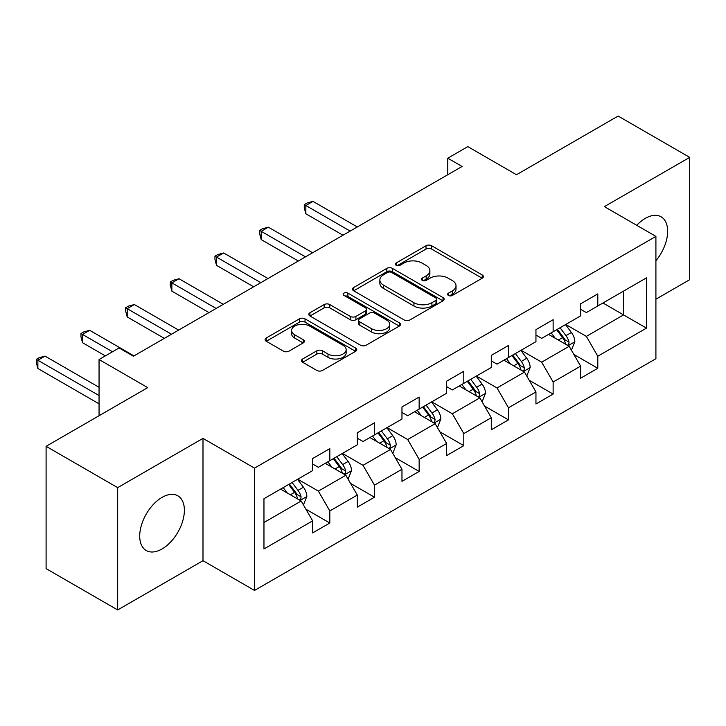<?xml version="1.0" encoding="UTF-8"?>
<svg xmlns="http://www.w3.org/2000/svg" width="726" height="726" viewBox="0 0 726 726"><rect width="100%" height="100%" fill="white"/><g stroke="black" fill="none" stroke-linecap="round" stroke-linejoin="round"><path stroke-width="1.09" d="M448.423 295.446A2.786 1.606 0 0 0 452.362 295.446L482.218 278.203A3.975 2.296 0 0 0 483.389 276.579A3.975 2.296 0 0 0 482.218 274.954L431.634 245.751A3.975 2.296 0 0 0 426.017 245.751L396.16 262.993A2.786 1.606 0 0 0 395.343 264.128A2.786 1.606 0 0 0 396.16 265.262A2.786 1.606 0 0 0 400.09 265.262L403.955 263.03A12.714 7.342 0 0 1 421.942 263.03L426.153 265.462A12.714 7.342 0 0 1 429.883 270.662A12.714 7.342 0 0 1 426.153 275.853L422.296 278.085A2.786 1.606 0 0 0 421.479 279.22A2.786 1.606 0 0 0 422.296 280.354A2.786 1.606 0 0 0 426.226 280.354L430.091 278.122A12.714 7.342 0 0 1 448.078 278.122L452.289 280.554A12.714 7.342 0 0 1 456.019 285.745A12.714 7.342 0 0 1 452.289 290.935L448.423 293.168A2.786 1.606 0 0 0 447.615 294.302A2.786 1.606 0 0 0 448.423 295.446L448.423 293.168M162.043 548.956A31.581 18.232 120 0 0 182.68 521.132A31.581 18.232 120 0 0 177.834 495.822A31.581 18.232 120 0 0 162.043 497.383A31.581 18.232 120 0 0 141.416 525.216A31.581 18.232 120 0 0 146.253 550.526A31.581 18.232 120 0 0 162.043 548.956M655.914 260.734A31.581 18.232 120 0 0 661.114 216.802A31.581 18.232 120 0 0 645.323 218.363A31.581 18.232 120 0 0 636.738 225.305M302.642 358.998A3.975 2.296 0 0 0 301.481 360.622A3.975 2.296 0 0 0 302.642 362.247L316.835 370.441A3.975 2.296 0 0 0 322.462 370.441L355.622 351.293A3.975 2.296 0 0 0 356.784 349.669A3.975 2.296 0 0 0 355.622 348.053L305.038 318.85A3.975 2.296 0 0 0 299.411 318.85L266.251 337.989A3.975 2.296 0 0 0 265.09 339.614A3.975 2.296 0 0 0 266.251 341.238L283.394 351.13A3.975 2.296 0 0 0 289.012 351.13L303.205 342.935A3.975 2.296 0 0 0 304.375 341.32A3.975 2.296 0 0 0 303.205 339.695L294.711 334.786A10.627 6.135 0 0 1 291.589 330.448A10.627 6.135 0 0 1 298.159 324.776A10.627 6.135 0 0 1 309.739 326.11L343.044 345.331A10.627 6.135 0 0 1 346.157 349.669A10.627 6.135 0 0 1 339.596 355.341A10.627 6.135 0 0 1 328.007 354.016L322.462 350.812A3.975 2.296 0 0 0 316.835 350.812L302.642 358.998L302.642 362.247M655.914 299.194L689.7 279.691L689.7 157.37L618.125 116.051L516.485 174.73L467.816 146.625L447.779 158.195L462.09 166.463L133.412 356.221L119.1 347.954L99.054 359.524L99.054 415.726M117.666 487.636L117.666 609.949L202.99 560.69L202.99 438.377L117.666 487.636L46.092 446.308L147.732 387.63L99.054 359.524M202.99 438.377L254.517 468.125L655.914 236.386L655.914 358.708L254.517 590.447L254.517 468.125M689.7 157.37L604.386 206.629L655.914 236.386M404.237 319.985A3.975 2.296 0 0 0 409.854 319.985L443.014 300.836A3.975 2.296 0 0 0 444.185 299.212A3.975 2.296 0 0 0 443.014 297.587L392.43 268.384A3.975 2.296 0 0 0 386.813 268.384L353.653 287.532A3.975 2.296 0 0 0 352.491 289.157A3.975 2.296 0 0 0 353.653 290.781L404.237 319.985M345.068 296.045A2.786 1.606 0 0 1 347.89 296.435L347.89 293.132L399.318 322.825A3.975 2.296 0 0 1 400.48 324.44A3.975 2.296 0 0 1 399.318 326.065L366.158 345.213A3.975 2.296 0 0 1 360.541 345.213L309.957 316.01L309.957 312.761A3.975 2.296 0 0 0 308.786 314.385A3.975 2.296 0 0 0 309.957 316.01M309.957 312.761L324.141 304.566A3.975 2.296 0 0 1 329.767 304.566L350.277 316.409A3.975 2.296 0 0 0 355.903 316.409L365.314 310.973A3.975 2.296 0 0 0 366.476 309.358A3.975 2.296 0 0 0 365.314 307.733L343.961 295.4A2.786 1.606 0 0 1 343.144 294.266A2.786 1.606 0 0 1 344.859 292.778A2.786 1.606 0 0 1 347.89 293.132M117.666 609.949L46.092 568.63L46.092 446.308M305.909 509.207L329.822 523.01L329.822 510.941L357.301 495.068L357.301 507.138L374.48 497.219L374.48 485.149L401.968 469.286L401.968 481.356L419.147 471.437L419.147 459.367L446.626 443.495L446.626 455.565L463.805 445.646L463.805 433.585L491.293 417.713L491.293 429.783L508.472 419.864L508.472 407.794L535.951 391.931L535.951 403.992L553.13 394.073L553.13 382.012L580.618 366.14L580.618 378.21L597.797 368.291L597.797 356.221L646.467 328.125L646.467 277.876L623.561 291.099L623.561 314.902L646.467 328.125M329.822 523.01L312.643 532.92L312.643 520.86L263.965 548.956L263.965 498.708L312.643 470.611L312.643 458.542L329.822 448.623L329.822 460.692L357.301 444.82L357.301 432.75L374.48 422.841L374.48 434.901L401.968 419.038L401.968 406.968L419.147 397.049L419.147 409.119L446.626 393.247L446.626 381.186L463.805 371.267L463.805 383.328L491.293 367.465L491.293 355.395L508.472 345.476L508.472 357.546L535.951 341.674L535.951 329.613L553.13 319.694L553.13 331.755L580.618 315.892L580.618 303.822L597.797 293.903L597.797 305.973L646.467 277.876M325.239 463.333L345.848 475.24L318.369 491.103L297.751 479.205M312.643 463.996L318.369 467.299L329.822 460.692M318.369 491.103L329.822 510.941M345.848 475.24L357.301 495.068M369.897 437.551L390.515 449.448L363.027 465.321L342.418 453.414M357.301 438.214L363.027 441.517L374.48 434.901M363.027 465.321L374.48 485.149M390.515 449.448L401.968 469.286M414.564 411.76L435.173 423.666L407.694 439.529L387.076 427.632M401.968 412.422L407.694 415.726L419.147 409.119M407.694 439.529L419.147 459.367M435.173 423.666L446.626 443.495M459.222 385.978L479.841 397.875L452.352 413.747L431.743 401.841M446.626 386.64L452.352 389.944L463.805 383.328M452.352 413.747L463.805 433.585M479.841 397.875L491.293 417.713M503.889 360.187L524.508 372.093L497.02 387.956L476.401 376.059M491.293 360.849L497.02 364.153L508.472 357.546M497.02 387.956L508.472 407.794M524.508 372.093L535.951 391.931M548.557 334.405L569.166 346.302L541.678 362.174L521.068 350.268M535.951 335.067L541.678 338.37L553.13 331.755M541.678 362.174L553.13 382.012M569.166 346.302L580.618 366.14M602.952 302.996L623.561 314.902L586.345 336.392L565.726 324.486M580.618 309.276L586.345 312.588L597.797 305.973M586.345 336.392L597.797 356.221M202.99 560.69L254.517 590.447M447.779 158.195L447.779 174.73M263.965 522.511L301.19 501.022L280.572 489.124M301.19 501.022L312.643 520.86M573.894 354.488L597.797 368.291M529.227 380.27L553.13 394.073M484.569 406.061L508.472 419.864M439.902 431.843L463.805 445.646M395.234 457.634L419.147 471.437M350.576 483.416L374.48 497.219M449.539 295.836L452.289 294.248A12.714 7.342 0 0 0 456.019 289.057L456.019 285.745M429.883 270.662L429.883 273.965A12.714 7.342 0 0 1 426.153 279.156L423.403 280.744M482.164 278.23L431.634 249.054A3.975 2.296 0 0 0 426.017 249.054L397.267 265.652M442.969 300.863L392.43 271.696A3.975 2.296 0 0 0 386.813 271.696L353.707 290.808M435.99 300.346A2.786 1.606 0 0 0 436.807 299.212A2.786 1.606 0 0 0 435.99 298.077L391.586 272.441A2.786 1.606 0 0 0 387.657 272.441L383.582 274.791A12.714 7.342 0 0 0 379.852 279.991A12.714 7.342 0 0 0 383.582 285.182L413.929 302.706A12.714 7.342 0 0 0 431.916 302.706L435.99 300.346L435.99 303.659A2.786 1.606 0 0 0 436.807 302.515L436.807 299.212M379.852 279.991L379.852 283.294A12.714 7.342 0 0 0 383.582 288.485L383.582 285.182M435.99 303.659L431.916 306.009A12.714 7.342 0 0 1 413.929 306.009L383.582 288.485M310.002 316.037L324.141 307.869L324.141 304.566M366.476 309.358L366.476 312.661A3.975 2.296 0 0 1 365.314 314.285L355.903 319.721A3.975 2.296 0 0 1 350.277 319.721L329.767 307.869A3.975 2.296 0 0 0 324.141 307.869M347.89 296.435L399.264 326.092M371.567 328.706A10.627 6.135 0 0 0 383.156 330.031A10.627 6.135 0 0 0 389.717 324.359A10.627 6.135 0 0 0 386.604 320.021L374.87 313.251A3.975 2.296 0 0 0 369.253 313.251L359.833 318.687A3.975 2.296 0 0 0 358.671 320.302A3.975 2.296 0 0 0 359.833 321.927L371.567 328.706L371.567 332.009A10.627 6.135 0 0 0 383.156 333.343A10.627 6.135 0 0 0 389.717 327.671L389.717 324.359M358.671 320.302L358.671 323.615A3.975 2.296 0 0 0 359.833 325.23L359.833 321.927M371.567 332.009L359.833 325.23M346.157 349.669L346.157 352.981A10.627 6.135 0 0 1 339.596 358.653A10.627 6.135 0 0 1 328.007 357.319L322.462 354.116A3.975 2.296 0 0 0 316.835 354.116L302.697 362.274M291.589 330.448L291.589 333.751A10.627 6.135 0 0 0 294.711 338.089L294.711 334.786M303.15 342.971L294.711 338.089M355.568 351.33L305.038 322.153A3.975 2.296 0 0 0 299.411 322.153L266.306 341.265M571.426 350.222L574.838 341.647A10.727 6.198 -120 0 0 571.407 332.508L565.5 324.622M555.199 338.243L551.188 332.88M357.301 226.966L313.015 201.392L305.855 205.522L305.855 213.789L342.99 235.224M567.505 345.349L568.803 343.97L569.039 342.1A10.727 6.198 -120 0 0 565.971 335.648L560.064 327.762M557.377 329.314L563.93 338.062A5.463 3.158 60 0 1 564.919 339.723L569.039 342.1M556.624 329.74L562.532 337.635A10.727 6.198 60 0 1 565.608 344.088M305.855 213.789L304.276 207.917L304.276 204.614L350.141 231.095M304.276 204.614L307.143 202.962L313.015 201.392M526.767 376.014L530.171 367.429A10.727 6.198 -120 0 0 526.749 358.29L520.841 350.404M510.532 364.025L506.521 358.671M312.634 252.748L268.348 227.174L261.188 231.313L261.188 239.571L298.322 261.015M522.847 371.131L524.145 369.761L524.381 367.891A10.727 6.198 -120 0 0 521.304 361.43L515.396 353.544M512.71 355.096L519.262 363.844A5.463 3.158 60 0 1 520.261 365.505L524.381 367.891M511.966 355.531L517.874 363.417A10.727 6.198 60 0 1 520.941 369.87M261.188 239.571L259.618 233.708L259.618 230.396L305.483 256.877M259.618 230.396L262.476 228.744L268.348 227.174M482.1 401.796L485.503 393.22A10.727 6.198 -120 0 0 482.082 384.081L476.174 376.195M465.874 389.817L461.863 384.453M267.976 278.53L223.681 252.966L216.529 257.095L216.529 265.362L253.655 286.797M478.18 396.922L479.478 395.543L479.714 393.673A10.727 6.198 -120 0 0 476.646 387.221L470.738 379.335M468.043 380.887L474.604 389.635A5.463 3.158 60 0 1 475.594 391.296L479.714 393.673M467.299 381.313L473.207 389.2A10.727 6.198 60 0 1 476.283 395.661M216.529 265.362L214.95 259.491L214.95 256.187L260.815 282.668M214.95 256.187L217.818 254.536L223.681 252.966M437.442 427.578L440.845 419.002A10.727 6.198 -120 0 0 437.424 409.863L431.507 401.977M421.207 415.599L417.196 410.244M223.309 304.321L179.023 278.748L171.862 282.886L171.862 291.144L208.997 312.588M433.513 422.704L434.82 421.334L435.055 419.456A10.727 6.198 -120 0 0 431.979 413.003L426.071 405.117M423.385 406.669L429.937 415.417A5.463 3.158 60 0 1 430.935 417.078L435.055 419.456M422.632 407.105L428.549 414.991A10.727 6.198 60 0 1 431.616 421.443M171.862 291.144L170.292 285.282L170.292 281.969L216.157 308.45M170.292 281.969L173.151 280.318L179.023 278.748M392.775 453.369L396.178 444.784A10.727 6.198 -120 0 0 392.757 435.654L386.849 427.759M376.549 441.39L372.529 436.027M178.65 330.103L134.355 304.539L127.204 308.668L127.204 316.935L164.33 338.37M388.855 448.486L390.152 447.116L390.388 445.247A10.727 6.198 -120 0 0 387.321 438.794L381.404 430.899M378.718 432.451L385.279 441.208A5.463 3.158 60 0 1 386.268 442.869L390.388 445.247M377.974 432.887L383.882 440.773A10.727 6.198 60 0 1 386.949 447.225M127.204 316.935L125.625 311.064L125.625 307.76L171.49 334.241M125.625 307.76L128.493 306.109L134.355 304.539M348.108 479.151L351.52 470.575A10.727 6.198 -120 0 0 348.09 461.437L342.182 453.55M331.882 467.172L327.871 461.818M133.983 355.894L89.697 330.321L82.537 334.45L82.537 342.717L105.352 355.894M344.188 474.278L345.494 472.907L345.721 471.029A10.727 6.198 -120 0 0 342.654 464.576L336.746 456.69M334.06 458.242L340.612 466.99A5.463 3.158 60 0 1 341.61 468.651L345.721 471.029M333.307 458.669L339.214 466.564A10.727 6.198 60 0 1 342.291 473.016M82.537 342.717L80.967 336.855L80.967 333.543L112.512 351.756M80.967 333.543L83.826 331.891L89.697 330.321M303.45 504.942L306.853 496.357A10.727 6.198 -120 0 0 303.432 487.228L297.524 479.332M287.224 492.954L283.204 487.6M99.054 387.303L45.03 356.112L37.879 360.241L37.879 368.509L99.054 403.828M299.529 500.06L300.827 498.689L301.063 496.82A10.727 6.198 -120 0 0 297.987 490.368L292.079 482.472M289.393 484.024L295.954 492.782A5.463 3.158 60 0 1 296.943 494.442L301.063 496.82M288.649 484.46L294.556 492.346A10.727 6.198 60 0 1 297.624 498.798M37.879 368.509L36.3 362.637L36.3 359.334L99.054 395.561M36.3 359.334L39.159 357.682L45.03 356.112M452.289 294.248L452.289 290.935M422.296 280.354L422.296 278.085M426.153 279.156L426.153 275.853M396.16 265.262L396.16 262.993M426.017 249.054L426.017 245.751M431.634 249.054L431.634 245.751M482.218 278.203L482.218 274.954M353.653 290.781L353.653 287.532M386.813 271.696L386.813 268.384M392.43 271.696L392.43 268.384M443.014 300.836L443.014 297.587M413.929 306.009L413.929 302.706M431.916 306.009L431.916 302.706M329.767 307.869L329.767 304.566M350.277 319.721L350.277 316.409M355.903 319.721L355.903 316.409M365.314 314.285L365.314 310.973M399.318 326.065L399.318 322.825M316.835 354.116L316.835 350.812M322.462 354.116L322.462 350.812M328.007 357.319L328.007 354.016M303.205 342.935L303.205 339.695M266.251 341.238L266.251 337.989M299.411 322.153L299.411 318.85M305.038 322.153L305.038 318.85M355.622 351.293L355.622 348.053M568.104 345.694L574.765 341.855M565.971 335.648L571.407 332.508M558.339 340.049L562.532 337.635M523.446 371.476L530.098 367.637M521.304 361.43L526.749 358.29M513.672 365.84L517.874 363.417M478.779 397.267L485.44 393.419M476.646 387.221L482.082 384.081M469.014 391.623L473.207 389.2M434.121 423.049L440.773 419.211M431.979 413.003L437.424 409.863M424.347 417.414L428.549 414.991M389.454 448.84L396.115 444.993M387.321 438.794L392.757 435.654M379.689 443.196L383.882 440.773M344.796 474.623L351.448 470.784M342.654 464.576L348.09 461.437M335.022 468.987L339.214 466.564M300.128 500.414L306.78 496.566M297.987 490.368L303.432 487.228M290.355 494.769L294.556 492.346"/></g></svg>
